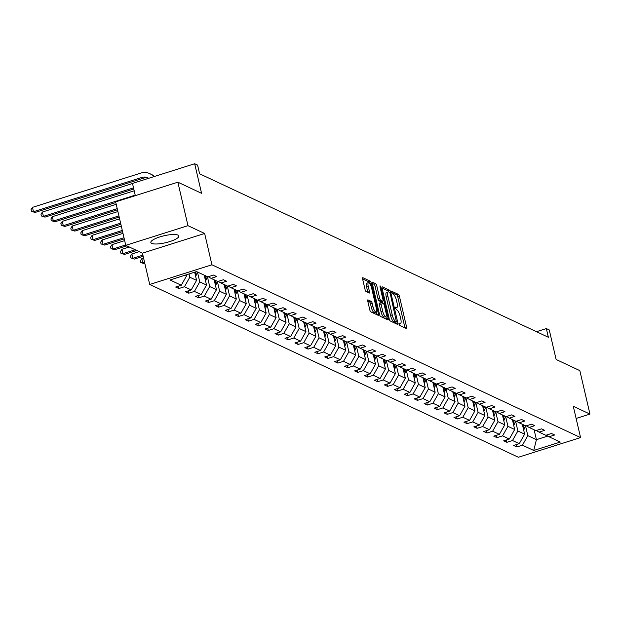 <?xml version="1.0" encoding="UTF-8"?>
<svg xmlns="http://www.w3.org/2000/svg" width="621" height="621" viewBox="0 0 621 621"><rect width="100%" height="100%" fill="white"/><g stroke="black" fill="none" stroke-linecap="round" stroke-linejoin="round"><path stroke-width="0.93" d="M399.008 324.015L399.722 325.412L406.367 328.525A1.809 0.528 72.4 0 0 406.522 328.548A1.809 0.528 72.4 0 0 406.6 327.112L399.45 296.388A1.809 0.528 72.4 0 0 398.426 294.385L391.672 291.257L392.332 293.663L393.194 294.067A5.791 1.684 72.4 0 1 396.47 300.463L397.067 303.025A5.791 1.684 72.4 0 1 396.811 307.605A5.791 1.684 72.4 0 1 396.338 307.55L395.367 307.139L395.313 308.14L396.889 309.941A5.791 1.684 72.4 0 1 400.165 316.345L400.762 318.899A5.791 1.684 72.4 0 1 400.506 323.479A5.791 1.684 72.4 0 1 400.025 323.425L399.062 323.013L399.008 324.015M151.726 243.393A14.376 3.563 166.9 0 0 167.763 242.174A14.376 3.563 166.9 0 0 178.84 235.988A14.376 3.563 166.9 0 0 177.955 235.095A14.376 3.563 166.9 0 0 161.918 236.314A14.376 3.563 166.9 0 0 150.841 242.5A14.376 3.563 166.9 0 0 151.726 243.393M576.125 418.461L589.95 414.091L579.835 370.613L556.129 359.497L549.251 329.937L546.348 328.579L536.482 331.699M125.768 245.349L142.434 253.158L204.643 233.48L187.977 225.671L125.768 245.349L115.653 201.872L177.862 182.194L201.561 193.31L194.684 163.742L132.483 183.42L135.324 195.654M187.977 225.671L177.862 182.194M368.012 299.827A1.809 0.528 72.4 0 0 367.865 299.811A1.809 0.528 72.4 0 0 367.779 301.239L369.79 309.863A1.809 0.528 72.4 0 0 370.807 311.858L378.189 315.321A1.809 0.528 72.4 0 0 378.336 315.336A1.809 0.528 72.4 0 0 378.422 313.908L371.273 283.184A1.809 0.528 72.4 0 0 370.248 281.181L362.866 277.719A1.809 0.528 72.4 0 0 362.718 277.703A1.809 0.528 72.4 0 0 362.641 279.132L365.063 289.549A1.809 0.528 72.4 0 0 366.087 291.544L369.239 293.027A1.809 0.528 72.4 0 0 369.394 293.042A1.809 0.528 72.4 0 0 369.472 291.614L368.269 286.452A4.836 1.405 72.4 0 1 368.486 282.617A4.836 1.405 72.4 0 1 371.614 288.02L376.326 308.249A4.836 1.405 72.4 0 1 376.109 312.076A4.836 1.405 72.4 0 1 372.973 306.681L372.189 303.304A1.809 0.528 72.4 0 0 371.172 301.309L367.748 299.904M194.684 163.742L197.587 165.101L199.605 173.795L548.374 337.273L546.348 328.579M204.643 233.48L211.924 264.787L580.573 437.58L518.364 457.258L149.723 284.465L211.924 264.787M589.95 414.091L573.284 406.274L580.573 437.58M389.243 318.977A1.809 0.528 72.4 0 0 390.26 320.979L397.642 324.441A1.809 0.528 72.4 0 0 397.789 324.457A1.809 0.528 72.4 0 0 397.875 323.021L390.725 292.297A1.809 0.528 72.4 0 0 389.701 290.294L382.319 286.84A1.809 0.528 72.4 0 0 382.171 286.824A1.809 0.528 72.4 0 0 382.094 288.253L389.243 318.977M387.915 319.877L380.533 316.423A1.809 0.528 72.4 0 1 379.516 314.42L372.367 283.696A1.809 0.528 72.4 0 1 372.445 282.26A1.809 0.528 72.4 0 1 372.592 282.276L375.752 283.758A1.809 0.528 72.4 0 1 376.776 285.761L379.672 298.22A1.809 0.528 72.4 0 0 380.696 300.222L382.792 301.201A1.809 0.528 72.4 0 0 382.94 301.224A1.809 0.528 72.4 0 0 383.017 299.788L379.998 286.817L380.06 285.815L380.875 287.228L388.148 318.464A1.809 0.528 72.4 0 1 388.063 319.893A1.809 0.528 72.4 0 1 387.915 319.877M196.554 271.571L207.833 276.857L213.469 275.08L216.651 276.57L211.024 278.355L217.777 281.523L223.413 279.737L226.595 281.228L220.96 283.013L227.721 286.18L233.349 284.395L236.539 285.893L230.903 287.67L237.657 290.838L243.292 289.06L246.475 290.55L240.847 292.328L247.6 295.495L253.236 293.717L256.419 295.208L250.783 296.993L257.544 300.16L263.172 298.375L266.362 299.865L260.727 301.651L267.48 304.818L273.116 303.032L276.298 304.531L270.671 306.308L277.424 309.475L283.052 307.698L286.242 309.188L280.607 310.974L287.368 314.133L292.996 312.355L296.186 313.846L290.55 315.631L297.304 318.798L302.939 317.013L306.122 318.511L300.494 320.289L307.248 323.456L312.875 321.67L316.066 323.168L310.43 324.946L317.184 328.113L322.819 326.335L326.002 327.826L320.374 329.611L327.127 332.778L332.763 330.993L335.945 332.483L330.318 334.269L337.071 337.436L342.699 335.65L345.889 337.149L340.254 338.926L347.007 342.093L352.643 340.316L355.825 341.806L350.197 343.584L356.951 346.751L362.586 344.973L365.769 346.464L360.141 348.249L366.895 351.416L372.522 349.631L375.713 351.121L370.077 352.907L376.831 356.074L382.466 354.288L385.649 355.786L380.021 357.564L386.774 360.731L392.41 358.954L395.593 360.444L389.957 362.229L396.718 365.389L402.346 363.611L405.536 365.101L399.901 366.887L406.654 370.054L412.29 368.269L415.472 369.767L409.844 371.544L416.598 374.711L422.226 372.926L425.416 374.424L419.78 376.202L426.542 379.369L432.169 377.591L435.36 379.082L429.724 380.867L436.478 384.034L442.113 382.249L445.296 383.739L439.668 385.525L446.421 388.692L452.049 386.906L455.24 388.404L449.604 390.182L456.365 393.349L461.993 391.572L465.183 393.062L459.548 394.84L466.301 398.007L471.937 396.229L475.119 397.719L469.492 399.505L476.245 402.672L481.873 400.887L485.063 402.385L479.428 404.162L486.181 407.329L491.816 405.544L494.999 407.042L489.371 408.82L496.125 411.987L501.76 410.209L504.943 411.7L499.315 413.485L506.068 416.644L511.696 414.867L514.887 416.357L509.251 418.143L516.004 421.31L521.64 419.524L524.823 421.022L519.195 422.8L525.948 425.967L531.584 424.182L534.766 425.68L529.139 427.458L535.892 430.625L541.52 428.847L544.71 430.337L539.075 432.123L545.828 435.29L551.464 433.505L554.646 434.995L549.018 436.78L560.297 442.067L533.734 450.473L522.455 445.179L516.819 446.965L513.637 445.474L519.265 443.689L512.511 440.522L506.883 442.307L503.693 440.809L509.329 439.031L502.575 435.864L496.94 437.642L493.757 436.152L499.385 434.366L492.632 431.207L486.996 432.984L483.813 431.494L489.441 429.709L482.688 426.542L477.06 428.327L473.87 426.829L479.505 425.051L472.752 421.884L467.116 423.669L463.934 422.171L469.561 420.394L462.808 417.227L457.172 419.004L453.99 417.514L459.625 415.728L452.864 412.569L447.236 414.347L444.046 412.856L449.682 411.071L442.928 407.904L437.293 409.689L434.11 408.191L439.738 406.413L432.984 403.246L427.349 405.024L424.166 403.534L429.802 401.756L423.041 398.589L417.413 400.366L414.223 398.876L419.858 397.091L413.105 393.924L407.469 395.709L404.287 394.219L409.914 392.433L403.161 389.266L397.533 391.051L394.343 389.553L399.978 387.776L393.217 384.609L387.589 386.386L384.399 384.896L390.035 383.11L383.281 379.951L377.646 381.729L374.463 380.238L380.091 378.453L373.337 375.286L367.71 377.071L364.519 375.573L370.155 373.795L363.394 370.628L357.766 372.414L354.575 370.916L360.211 369.138L353.458 365.971L347.822 367.748L344.639 366.258L350.267 364.473L343.514 361.313L337.886 363.091L334.696 361.601L340.331 359.815L333.578 356.648L327.942 358.433L324.76 356.935L330.388 355.158L323.634 351.991L317.999 353.768L314.816 352.278L320.444 350.5L313.69 347.333L308.063 349.111L304.872 347.62L310.508 345.835L303.754 342.668L298.119 344.453L294.936 342.963L300.564 341.177L293.811 338.01L288.175 339.796L284.992 338.298L290.628 336.52L283.867 333.353L278.239 335.13L275.049 333.64L280.684 331.855L273.931 328.695L268.295 330.473L265.113 328.983L270.74 327.197L263.987 324.03L258.352 325.815L255.169 324.317L260.804 322.54L254.043 319.373L248.416 321.158L245.225 319.66L250.861 317.882L244.107 314.715L238.472 316.493L235.289 315.002L240.917 313.217L234.164 310.05L228.536 311.835L225.345 310.345L230.981 308.559L224.22 305.392L218.592 307.178L215.402 305.679L221.037 303.902L214.284 300.735L208.648 302.512L205.466 301.022L211.093 299.244L204.34 296.077L198.712 297.855L195.522 296.364L201.157 294.579L194.404 291.412L188.768 293.197L185.578 291.707L191.214 289.922L184.46 286.755L178.825 288.54L175.642 287.042L181.27 285.264L169.991 279.978L196.554 271.571M194.668 272.169L196.578 280.382L189.824 277.214L189.056 273.946M189.824 277.214L184.46 286.755M196.578 280.382L191.214 289.922M208.229 276.733L211.024 278.355M204.216 275.165L206.514 285.047L199.76 281.88L197.462 271.998M199.76 281.88L194.404 291.412M206.514 285.047L201.157 294.579M218.165 281.398L220.96 283.013M214.16 279.823L216.457 289.704L209.704 286.537L207.406 276.655M209.704 286.537L204.34 296.077M216.457 289.704L211.093 299.244M228.109 286.056L230.903 287.67M224.096 284.48L226.401 294.362L219.64 291.195L217.342 281.313M219.64 291.195L214.284 300.735M226.401 294.362L221.037 303.902M238.053 290.713L240.847 292.328M234.039 289.145L236.337 299.019L229.584 295.86L227.286 285.978M229.584 295.86L224.22 305.392M236.337 299.019L230.981 308.559M247.989 295.371L250.783 296.993M243.983 293.803L246.281 303.685L239.527 300.517L237.23 290.636M239.527 300.517L234.164 310.05M246.281 303.685L240.917 313.217M257.932 300.036L260.727 301.651M253.919 298.46L256.225 308.342L249.463 305.175L247.166 295.293M249.463 305.175L244.107 314.715M256.225 308.342L250.861 317.882M267.876 304.694L270.671 306.308M263.863 303.118L266.161 313L259.407 309.832L257.11 299.951M259.407 309.832L254.043 319.373M266.161 313L260.804 322.54M277.812 309.351L280.607 310.974M273.807 307.783L276.104 317.665L269.351 314.498L267.046 304.616M269.351 314.498L263.987 324.03M276.104 317.665L270.74 327.197M287.756 314.009L290.55 315.631M283.743 312.441L286.048 322.322L279.287 319.155L276.989 309.274M279.287 319.155L273.931 328.695M286.048 322.322L280.684 331.855M297.7 318.674L300.494 320.289M293.686 317.098L295.984 326.98L289.231 323.813L286.933 313.931M289.231 323.813L283.867 333.353M295.984 326.98L290.628 336.52M307.636 323.331L310.43 324.946M303.63 321.756L305.928 331.637L299.175 328.47L296.869 318.596M299.175 328.47L293.811 338.01M305.928 331.637L300.564 341.177M317.579 327.989L320.374 329.611M313.566 326.421L315.864 336.303L309.111 333.135L306.813 323.254M309.111 333.135L303.754 342.668M315.864 336.303L310.508 345.835M327.523 332.654L330.318 334.269M323.51 331.078L325.808 340.96L319.054 337.793L316.757 327.911M319.054 337.793L313.69 347.333M325.808 340.96L320.444 350.5M337.459 337.312L340.254 338.926M333.454 335.736L335.751 345.618L328.998 342.45L326.693 332.569M328.998 342.45L323.634 351.991M335.751 345.618L330.388 355.158M347.403 341.969L350.197 343.584M343.39 340.401L345.687 350.275L338.934 347.116L336.636 337.234M338.934 347.116L333.578 356.648M345.687 350.275L340.331 359.815M357.347 346.627L360.141 348.249M353.333 345.059L355.631 354.94L348.878 351.773L346.58 341.892M348.878 351.773L343.514 361.313M355.631 354.94L350.267 364.473M367.283 351.292L370.077 352.907M363.277 349.716L365.575 359.598L358.822 356.431L356.516 346.549M358.822 356.431L353.458 365.971M365.575 359.598L360.211 369.138M377.226 355.949L380.021 357.564M373.213 354.374L375.511 364.255L368.758 361.088L366.46 351.207M368.758 361.088L363.394 370.628M375.511 364.255L370.155 373.795M387.162 360.607L389.957 362.229M383.157 359.039L385.455 368.921L378.701 365.753L376.404 355.872M378.701 365.753L373.337 375.286M385.455 368.921L380.091 378.453M397.106 365.264L399.901 366.887M393.093 363.696L395.398 373.578L388.637 370.411L386.34 360.529M388.637 370.411L383.281 379.951M395.398 373.578L390.035 383.11M407.05 369.93L409.844 371.544M403.037 368.354L405.334 378.236L398.581 375.068L396.283 365.187M398.581 375.068L393.217 384.609M405.334 378.236L399.978 387.776M416.986 374.587L419.78 376.202M412.981 373.011L415.278 382.893L408.525 379.726L406.227 369.852M408.525 379.726L403.161 389.266M415.278 382.893L409.914 392.433M426.93 379.245L429.724 380.867M422.917 377.677L425.222 387.558L418.461 384.391L416.163 374.51M418.461 384.391L413.105 393.924M425.222 387.558L419.858 397.091M436.873 383.91L439.668 385.525M432.86 382.334L435.158 392.216L428.405 389.049L426.107 379.167M428.405 389.049L423.041 398.589M435.158 392.216L429.802 401.756M446.81 388.567L449.604 390.182M442.804 386.992L445.102 396.873L438.348 393.706L436.043 383.825M438.348 393.706L432.984 403.246M445.102 396.873L439.738 406.413M456.753 393.225L459.548 394.84M452.74 391.657L455.046 401.531L448.284 398.372L445.987 388.49M448.284 398.372L442.928 407.904M455.046 401.531L449.682 411.071M466.697 397.882L469.492 399.505M462.684 396.314L464.982 406.196L458.228 403.029L455.93 393.147M458.228 403.029L452.864 412.569M464.982 406.196L459.625 415.728M476.633 402.548L479.428 404.162M472.628 400.972L474.925 410.854L468.172 407.687L465.866 397.805M468.172 407.687L462.808 417.227M474.925 410.854L469.561 420.394M486.577 407.205L489.371 408.82M482.564 405.629L484.861 415.511L478.108 412.344L475.81 402.462M478.108 412.344L472.752 421.884M484.861 415.511L479.505 425.051M496.521 411.863L499.315 413.485M492.507 410.295L494.805 420.176L488.052 417.009L485.754 407.128M488.052 417.009L482.688 426.542M494.805 420.176L489.441 429.709M506.457 416.52L509.251 418.143M502.451 414.952L504.749 424.834L497.995 421.667L495.69 411.785M497.995 421.667L492.632 431.207M504.749 424.834L499.385 434.366M516.4 421.185L519.195 422.8M512.387 419.61L514.685 429.491L507.931 426.324L505.634 416.443M507.931 426.324L502.575 435.864M514.685 429.491L509.329 439.031M526.344 425.843L529.139 427.458M522.331 424.267L524.629 434.149L517.875 430.982L515.577 421.108M517.875 430.982L512.511 440.522M524.629 434.149L519.265 443.689M536.28 430.5L539.075 432.123M534.122 429.794L536.42 439.676L527.819 435.647L525.513 425.765M527.819 435.647L522.455 445.179M533.734 450.473L536.42 439.676L547.8 436.074M142.434 253.158L149.723 284.465M185.345 275.119L186.634 275.724L186.416 274.777M546.224 435.166L549.018 436.78M186.634 275.724L181.27 285.264M516.276 444.636L516.819 446.965M506.34 439.978L506.883 442.307M496.396 435.313L496.94 437.642M486.46 430.656L486.996 432.984M476.517 425.998L477.06 428.327M466.573 421.333L467.116 423.669M456.637 416.675L457.172 419.004M446.693 412.018L447.236 414.347M436.749 407.36L437.293 409.689M426.813 402.695L427.349 405.024M416.87 398.038L417.413 400.366M406.926 393.38L407.469 395.709M396.99 388.723L397.533 391.051M387.046 384.057L387.589 386.386M377.102 379.4L377.646 381.729M367.166 374.742L367.71 377.071M357.222 370.077L357.766 372.414M347.279 365.42L347.822 367.748M337.343 360.762L337.886 363.091M327.399 356.105L327.942 358.433M317.463 351.439L317.999 353.768M307.519 346.782L308.063 349.111M297.575 342.124L298.119 344.453M287.639 337.467L288.175 339.796M277.696 332.802L278.239 335.13M267.752 328.144L268.295 330.473M257.816 323.487L258.352 325.815M247.872 318.821L248.416 321.158M237.928 314.164L238.472 316.493M227.992 309.506L228.536 311.835M218.049 304.849L218.592 307.178M208.105 300.184L208.648 302.512M198.169 295.526L198.712 297.855M188.225 290.869L188.768 293.197M178.281 286.203L178.825 288.54M404.962 327.872A1.809 0.528 72.4 0 0 404.915 327.647L397.766 296.923A1.809 0.528 72.4 0 0 396.741 294.921L391.696 292.553M388.785 291.994A1.809 0.528 72.4 0 0 388.016 290.83L382.047 288.028M396.237 323.782A1.809 0.528 72.4 0 0 396.19 323.557L395.818 321.957M396.4 321.725L390.283 293.764L389.569 292.367L388.661 291.94A5.791 1.684 72.4 0 0 388.187 291.886A5.791 1.684 72.4 0 0 387.931 296.465L392.224 314.901A5.791 1.684 72.4 0 0 395.492 321.298L396.4 321.725L394.902 322.198M388.187 291.886L386.503 292.413A5.791 1.684 72.4 0 0 386.246 296.993L387.931 296.465M394.715 322.26L393.815 321.833A5.791 1.684 72.4 0 1 390.539 315.429L386.246 296.993M372.321 283.471L374.067 284.294L375.752 283.758M381.372 301.651A1.809 0.528 72.4 0 1 381.255 301.752A1.809 0.528 72.4 0 1 381.108 301.736L379.012 300.75A1.809 0.528 72.4 0 1 377.995 298.755L375.092 286.289A1.809 0.528 72.4 0 0 374.067 284.294M382.373 301.402L382.823 303.351M385.889 316.516L386.464 319L388.148 318.464M382.683 311.152A4.836 1.405 72.4 0 0 385.812 316.547A4.836 1.405 72.4 0 0 386.029 312.72L384.368 305.594A1.809 0.528 72.4 0 0 383.351 303.591L381.255 302.613A1.809 0.528 72.4 0 0 381.108 302.59A1.809 0.528 72.4 0 0 381.022 304.026L382.683 311.152L380.999 311.68A4.836 1.405 72.4 0 0 384.135 317.083L385.812 316.547M380.991 302.691L379.571 303.141A1.809 0.528 72.4 0 0 379.423 303.126A1.809 0.528 72.4 0 0 379.346 304.554L381.022 304.026M380.999 311.68L379.346 304.554M376.109 312.076L374.424 312.604A4.836 1.405 72.4 0 1 371.296 307.209L370.512 303.84A1.809 0.528 72.4 0 0 369.487 301.837L367.733 301.014M368.486 282.617L366.801 283.153A4.836 1.405 72.4 0 0 366.584 286.98L368.269 286.452M367.834 292.367A1.809 0.528 72.4 0 0 367.787 292.142L366.584 286.98M369.41 283.091A1.809 0.528 72.4 0 0 368.564 281.709L362.594 278.914M376.784 314.661A1.809 0.528 72.4 0 0 376.737 314.436L376.179 312.045M523.643 429.926A4.883 4.51 -64.9 0 0 524.582 428.234L525.428 425.719M523.216 428.079A4.883 4.51 -64.9 0 0 523.371 427.667L524.217 425.152M523.449 424.795L522.859 426.557M513.707 425.269A4.883 4.51 -64.9 0 0 514.646 423.576L515.484 421.061M513.272 423.421A4.883 4.51 -64.9 0 0 513.435 423.01L514.273 420.495M513.513 420.138L512.923 421.9M503.763 420.603A4.883 4.51 -64.9 0 0 504.702 418.919L505.541 416.404M503.336 418.764A4.883 4.51 -64.9 0 0 503.491 418.344L504.33 415.837M503.569 415.48L502.979 417.234M493.819 415.946A4.883 4.51 -64.9 0 0 494.758 414.254L495.605 411.746M493.392 414.098A4.883 4.51 -64.9 0 0 493.548 413.687L494.394 411.172M493.625 410.815L493.035 412.577M483.883 411.288A4.883 4.51 -64.9 0 0 484.822 409.596L485.661 407.081M483.448 409.441A4.883 4.51 -64.9 0 0 483.612 409.029L484.45 406.514M483.689 406.157L483.099 407.919M473.939 406.631A4.883 4.51 -64.9 0 0 474.879 404.939L475.717 402.424M473.512 404.783A4.883 4.51 -64.9 0 0 473.668 404.372L474.506 401.857M473.745 401.5L473.155 403.254M463.996 401.966A4.883 4.51 -64.9 0 0 464.943 400.273L465.781 397.766M463.569 400.126A4.883 4.51 -64.9 0 0 463.732 399.707L464.57 397.199M463.802 396.835L463.212 398.597M454.06 397.308A4.883 4.51 -64.9 0 0 454.999 395.616L455.837 393.101M453.633 395.461A4.883 4.51 -64.9 0 0 453.788 395.049L454.626 392.534M453.866 392.177L453.276 393.939M444.116 392.651A4.883 4.51 -64.9 0 0 445.055 390.958L445.894 388.443M443.689 390.803A4.883 4.51 -64.9 0 0 443.844 390.392L444.683 387.877M443.922 387.52L443.332 389.282M434.18 387.985A4.883 4.51 -64.9 0 0 435.119 386.301L435.958 383.786M433.745 386.146A4.883 4.51 -64.9 0 0 433.908 385.734L434.747 383.219M433.978 382.862L433.396 384.616M424.236 383.328A4.883 4.51 -64.9 0 0 425.175 381.636L426.014 379.128M423.809 381.488A4.883 4.51 -64.9 0 0 423.964 381.069L424.803 378.562M424.042 378.197L423.452 379.959M414.292 378.67A4.883 4.51 -64.9 0 0 415.232 376.978L416.078 374.463M413.865 376.823A4.883 4.51 -64.9 0 0 414.021 376.411L414.867 373.896M414.098 373.539L413.508 375.301M404.356 374.013A4.883 4.51 -64.9 0 0 405.296 372.321L406.134 369.805M403.922 372.165A4.883 4.51 -64.9 0 0 404.085 371.754L404.923 369.239M404.155 368.882L403.572 370.644M394.413 369.348A4.883 4.51 -64.9 0 0 395.352 367.663L396.19 365.148M393.986 367.508A4.883 4.51 -64.9 0 0 394.141 367.089L394.979 364.581M394.219 364.224L393.629 365.979M384.469 364.69A4.883 4.51 -64.9 0 0 385.408 362.998L386.254 360.49M384.042 362.843A4.883 4.51 -64.9 0 0 384.197 362.431L385.043 359.916M384.275 359.559L383.685 361.321M374.533 360.033A4.883 4.51 -64.9 0 0 375.472 358.34L376.31 355.825M374.098 358.185A4.883 4.51 -64.9 0 0 374.261 357.774L375.1 355.259M374.331 354.901L373.749 356.664M364.589 355.375A4.883 4.51 -64.9 0 0 365.528 353.683L366.367 351.168M364.162 353.528A4.883 4.51 -64.9 0 0 364.317 353.116L365.156 350.601M364.395 350.244L363.805 351.998M354.645 350.71A4.883 4.51 -64.9 0 0 355.585 349.018L356.431 346.51M354.218 348.87A4.883 4.51 -64.9 0 0 354.374 348.451L355.22 345.944M354.451 345.579L353.861 347.341M344.709 346.052A4.883 4.51 -64.9 0 0 345.649 344.36L346.487 341.845M344.275 344.205A4.883 4.51 -64.9 0 0 344.438 343.793L345.276 341.278M344.515 340.921L343.925 342.683M334.766 341.395A4.883 4.51 -64.9 0 0 335.705 339.703L336.543 337.187M334.339 339.547A4.883 4.51 -64.9 0 0 334.494 339.136L335.332 336.621M334.572 336.264L333.982 338.026M324.822 336.729A4.883 4.51 -64.9 0 0 325.761 335.045L326.607 332.53M324.395 334.89A4.883 4.51 -64.9 0 0 324.55 334.478L325.396 331.963M324.628 331.606L324.038 333.361M314.886 332.072A4.883 4.51 -64.9 0 0 315.825 330.38L316.663 327.872M314.451 330.232A4.883 4.51 -64.9 0 0 314.614 329.813L315.452 327.306M314.692 326.941L314.102 328.703M304.942 327.414A4.883 4.51 -64.9 0 0 305.881 325.722L306.72 323.207M304.515 325.567A4.883 4.51 -64.9 0 0 304.67 325.156L305.509 322.641M304.748 322.283L304.158 324.046M294.998 322.757A4.883 4.51 -64.9 0 0 295.945 321.065L296.784 318.55M294.571 320.91A4.883 4.51 -64.9 0 0 294.734 320.498L295.573 317.983M294.804 317.626L294.214 319.38M144.584 262.411L142.814 262.97L144.856 263.576M144.414 263.715L140.804 262.582L140.4 260.843L141.805 258.623L143.575 258.064M141.805 258.623L142.814 262.97L140.804 262.582M285.062 318.092A4.883 4.51 -64.9 0 0 286.002 316.407L286.84 313.892M284.635 316.252A4.883 4.51 -64.9 0 0 284.791 315.833L285.629 313.326M284.868 312.968L284.278 314.723M142.9 255.138L132.878 258.313L134.47 259.058L143.164 256.302M134.47 259.058L130.868 257.925L130.457 256.186L131.862 253.966L139.197 251.645M131.862 253.966L132.878 258.313L130.868 257.925M275.119 313.434A4.883 4.51 -64.9 0 0 276.058 311.742L276.896 309.235M274.692 311.587A4.883 4.51 -64.9 0 0 274.847 311.175L275.685 308.66M274.924 308.303L274.335 310.065M135.207 249.774L122.935 253.647L124.526 254.4L136.799 250.519M124.526 254.4L120.924 253.259L120.521 251.521L121.926 249.3L129.261 246.979M121.926 249.3L122.935 253.647L120.924 253.259M265.183 308.777A4.883 4.51 -64.9 0 0 266.122 307.084L266.96 304.569M264.748 306.929A4.883 4.51 -64.9 0 0 264.911 306.518L265.749 304.003M264.981 303.646L264.399 305.408M125.683 244.977L112.991 248.99L114.59 249.735L126.855 245.854M114.59 249.735L110.98 248.602L110.577 246.863L111.982 244.643L124.674 240.63M111.982 244.643L112.991 248.99L110.98 248.602M255.239 304.119A4.883 4.51 -64.9 0 0 256.178 302.427L257.016 299.912M254.812 302.272A4.883 4.51 -64.9 0 0 254.967 301.86L255.805 299.345M255.045 298.988L254.455 300.743M123.99 237.711L103.055 244.332L104.646 245.078L124.262 238.875M104.646 245.078L101.044 243.944L100.641 242.206L102.038 239.985L122.981 233.364M102.038 239.985L103.055 244.332L101.044 243.944M245.295 299.454A4.883 4.51 -64.9 0 0 246.234 297.762L247.08 295.254M244.868 297.614A4.883 4.51 -64.9 0 0 245.023 297.195L245.869 294.688M245.101 294.323L244.511 296.085M122.298 230.438L93.111 239.675L94.703 240.42L122.57 231.602M94.703 240.42L91.101 239.287L90.697 237.548L92.102 235.328L121.289 226.091M92.102 235.328L93.111 239.675L91.101 239.287M235.359 294.796A4.883 4.51 -64.9 0 0 236.298 293.104L237.137 290.589M234.924 292.949A4.883 4.51 -64.9 0 0 235.087 292.538L235.926 290.023M235.157 289.665L234.575 291.428M120.606 223.172L83.167 235.01L84.767 235.763L120.878 224.336M84.767 235.763L81.157 234.622L80.753 232.883L82.158 230.663L119.597 218.825M82.158 230.663L83.167 235.01L81.157 234.622M225.415 290.139A4.883 4.51 -64.9 0 0 226.355 288.447L227.193 285.932M224.988 288.291A4.883 4.51 -64.9 0 0 225.144 287.88L225.982 285.365M225.221 285.008L224.631 286.77M118.921 215.898L73.231 230.352L74.823 231.097L119.193 217.063M74.823 231.097L71.221 229.964L70.817 228.225L72.215 226.005L117.905 211.551M72.215 226.005L73.231 230.352L71.221 229.964M215.471 285.474A4.883 4.51 -64.9 0 0 216.411 283.789L217.257 281.274M215.045 283.634A4.883 4.51 -64.9 0 0 215.2 283.223L216.046 280.708M215.277 280.35L214.687 282.105M117.229 208.633L63.288 225.695L64.879 226.44L117.501 209.797M64.879 226.44L61.277 225.307L60.874 223.568L62.279 221.348L116.212 204.286M62.279 221.348L63.288 225.695L61.277 225.307M205.535 280.816A4.883 4.51 -64.9 0 0 206.475 279.124L207.313 276.617M205.101 278.976A4.883 4.51 -64.9 0 0 205.264 278.557L206.102 276.05M205.334 275.685L204.751 277.447M135.207 195.141L53.352 221.037L54.943 221.782L115.809 202.524M54.943 221.782L51.333 220.641L50.93 218.903L52.335 216.682L134.198 190.794M52.335 216.682L53.352 221.037L51.333 220.641M195.592 276.159A4.883 4.51 -64.9 0 0 196.531 274.466L197.369 271.951M195.165 274.311A4.883 4.51 -64.9 0 0 195.32 273.9L196.042 271.734M195.056 272.045L194.808 272.79M133.515 187.868L43.408 216.372L44.999 217.117L133.787 189.032M44.999 217.117L41.397 215.984L40.994 214.245L42.399 212.025L132.506 183.521M42.399 212.025L43.408 216.372L41.397 215.984M148.528 178.211A9.214 8.515 -64.9 0 0 143.412 178.188L35.055 212.46L31.454 211.326L31.05 209.588L32.455 207.367L140.812 173.088A13.825 12.777 115.1 0 1 149.708 173.616A13.825 12.777 115.1 0 1 153.736 176.698M148.675 178.297A9.214 8.515 -64.9 0 0 147.751 177.792A9.214 8.515 -64.9 0 0 141.821 177.435L33.464 211.714L32.455 207.367M35.055 212.46L31.454 211.326M149.708 173.616L151.299 174.369A13.825 12.777 115.1 0 1 154.412 176.48M398.961 323.766L400.025 323.425M395.267 307.892L396.338 307.55M396.741 294.921L398.426 294.385M397.766 296.923L399.45 296.388M404.915 327.647L406.6 327.112M388.016 290.83L389.701 290.294M389.802 292.592L390.725 292.297M396.19 323.557L397.875 323.021M390.539 315.429L392.224 314.901M393.815 321.833L395.492 321.298M375.092 286.289L376.776 285.761M377.995 298.755L379.672 298.22M379.012 300.75L380.696 300.222M381.108 301.736L382.792 301.201M380.153 287.453L380.875 287.228M369.487 301.837L371.172 301.309M370.512 303.84L372.189 303.304M371.296 307.209L372.973 306.681M367.787 292.142L369.472 291.614M368.564 281.709L370.248 281.181M369.837 283.634L371.273 283.184M376.737 314.436L378.422 313.908M523.371 427.667L524.582 428.234M513.435 423.01L514.646 423.576M503.491 418.344L504.702 418.919M493.548 413.687L494.758 414.254M483.612 409.029L484.822 409.596M473.668 404.372L474.879 404.939M463.732 399.707L464.943 400.273M453.788 395.049L454.999 395.616M443.844 390.392L445.055 390.958M433.908 385.734L435.119 386.301M423.964 381.069L425.175 381.636M414.021 376.411L415.232 376.978M404.085 371.754L405.296 372.321M394.141 367.089L395.352 367.663M384.197 362.431L385.408 362.998M374.261 357.774L375.472 358.34M364.317 353.116L365.528 353.683M354.374 348.451L355.585 349.018M344.438 343.793L345.649 344.36M334.494 339.136L335.705 339.703M324.55 334.478L325.761 335.045M314.614 329.813L315.825 330.38M304.67 325.156L305.881 325.722M294.734 320.498L295.945 321.065M284.791 315.833L286.002 316.407M274.847 311.175L276.058 311.742M264.911 306.518L266.122 307.084M254.967 301.86L256.178 302.427M245.023 297.195L246.234 297.762M235.087 292.538L236.298 293.104M225.144 287.88L226.355 288.447M215.2 283.223L216.411 283.789M205.264 278.557L206.475 279.124M195.32 273.9L196.531 274.466M143.412 178.188L141.821 177.435M398.993 323.96L400.506 323.479M395.305 308.086L396.811 307.605M394.824 322.268L396.501 321.74M381.255 301.752L382.94 301.224M379.423 303.126L381.108 302.59"/></g></svg>

